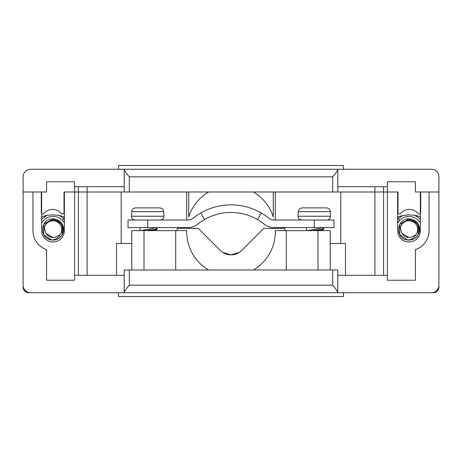 <?xml version="1.0" encoding="UTF-8"?>
<svg xmlns="http://www.w3.org/2000/svg" width="462" height="462" viewBox="0 0 462 462"><rect width="100%" height="100%" fill="white"/><g stroke="black" fill="none" stroke-linecap="round" stroke-linejoin="round"><path stroke-width="0.69" d="M337.791 186.694L387.399 186.694L387.399 280.232L415.419 280.232L415.419 249.63A20.068 20.068 0 0 0 429.054 230.619L429.054 191.996L438.9 191.996L438.9 285.152A7.571 7.571 0 0 1 431.329 292.729L337.035 292.729L337.791 292.729L337.791 280.232L337.791 292.729L30.671 292.729A7.571 7.571 0 0 1 23.1 285.152L23.1 191.996L32.946 191.996L32.946 230.619A20.068 20.068 0 0 0 46.581 249.63L46.581 280.232L74.601 280.232L74.601 186.694L124.209 186.694M42.036 233.529A11.359 11.359 0 0 1 41.655 230.619A11.359 11.359 0 0 0 53.014 241.984A11.359 11.359 0 0 0 64.38 230.619L64.38 191.996L78.39 191.996L63.999 191.996L63.999 212.48A1.513 1.513 0 0 1 61.325 213.456A11.359 11.359 0 0 0 43.948 213.456A1.513 1.513 0 0 1 41.28 212.48L41.28 191.996M41.655 230.619L41.655 191.996M420.345 191.996L420.345 230.619A11.359 11.359 0 0 1 408.986 241.984A11.359 11.359 0 0 1 397.62 230.619L397.62 191.996L374.901 191.996L397.62 191.996M87.099 275.306L87.099 191.996L78.39 191.996L124.209 191.996L124.209 169.271L30.671 169.271A7.571 7.571 0 0 0 23.1 176.848L23.1 191.996L46.581 191.996L46.581 181.768L74.601 181.768L74.601 186.694M387.399 275.306L337.791 275.306M124.209 275.306L74.601 275.306M131.785 270.004L131.785 230.619L186.694 230.619L186.694 231.757A44.306 44.306 0 0 0 208.633 270.004M131.785 243.497L116.522 243.497L116.522 275.306M345.478 275.306L345.478 243.497L330.214 243.497M253.367 270.004A44.306 44.306 0 0 0 275.306 231.757L275.306 230.619L330.214 230.619L330.214 270.004M186.694 228.349L186.694 227.593M186.694 220.016L186.694 191.996M275.306 191.996L275.306 220.016M275.306 227.593L275.306 228.349M374.901 275.306L374.901 191.996L124.209 191.996M124.209 292.729L124.965 292.729L124.209 292.729L124.209 270.004L337.791 270.004L337.791 280.232M23.1 191.996L23.1 287.046A5.683 5.683 0 0 0 28.783 292.729L38.629 292.729M423.371 292.729L433.217 292.729A5.683 5.683 0 0 0 438.9 287.046L438.9 191.996L415.419 191.996L415.419 181.768L387.399 181.768L387.399 186.694M124.965 292.729L337.035 292.729M383.61 275.306L383.61 186.694M78.39 275.306L78.39 186.694M420.345 230.619A11.359 11.359 0 0 1 419.964 233.529M62.497 220.495L64.38 217.238M64.38 221.535L63.381 221.535M397.62 221.535L398.619 221.535M399.503 220.495L397.62 217.238M118.532 292.729L118.532 296.512L343.468 296.512L343.468 292.729M175.71 230.619L175.71 270.004M286.29 230.619L286.29 270.004M129.32 270.004L129.32 285.152C126.611 288.242 124.907 290.627 124.209 292.313M129.32 285.152L332.68 285.152C335.389 288.242 337.093 290.627 337.791 292.313M420.72 191.996L420.72 212.48A1.513 1.513 0 0 1 418.052 213.456A11.359 11.359 0 0 0 400.675 213.456A1.513 1.513 0 0 1 398.001 212.48L398.001 191.996M64.38 191.996L63.999 191.996M124.209 169.271L337.791 169.271L337.791 181.768L337.791 169.271L431.329 169.271A7.571 7.571 0 0 1 438.9 176.848L438.9 191.996M188.721 191.996L188.721 216.99A44.306 44.306 0 0 1 208.633 191.996M253.367 191.996A44.306 44.306 0 0 1 273.279 216.99L273.279 191.996M87.099 186.694L87.099 191.996M374.901 186.694L374.901 191.996M343.468 169.271L343.468 165.488L118.532 165.488L118.532 169.271M337.791 191.996L337.791 181.768M332.68 191.996L332.68 176.848C335.389 173.758 337.093 171.373 337.791 169.687M332.68 176.848L129.32 176.848C126.611 173.758 124.907 171.373 124.209 169.687M420.345 216.77A34.084 34.084 0 0 0 397.62 217.036M64.38 217.036A34.084 34.084 0 0 0 41.655 216.77M420.345 219.467A15.148 15.148 0 0 0 414.345 215.321M420.345 223.036A13.063 13.063 0 0 0 397.62 223.036M407.189 239.934L407.588 239.997A10.603 10.603 0 0 0 419.022 226.068A10.603 10.603 0 0 0 408.674 218.884M415.448 237.89L418.168 234.788L418.168 224.185L408.986 218.884L418.168 224.185L418.168 234.788L415.448 237.89L418.168 234.788L418.168 224.185L408.986 218.884L418.168 224.185L418.168 234.788L415.448 237.89L418.168 234.788L418.168 224.185L408.986 218.884L399.803 224.185L399.803 234.788L407.588 239.997L408.986 239.865C412.11 239.287 414.408 237.601 415.881 234.806A8.709 8.709 0 0 0 408.986 220.778A8.709 8.709 0 0 0 400.363 228.245C401.212 223.394 404.088 220.674 408.986 220.085C418.254 219.231 422.817 232.49 415.448 237.89L418.168 234.788L418.168 224.185L408.986 218.884C396.246 218.214 394.733 238.918 407.588 239.997M415.881 234.806L412.04 236.879C407.317 238.305 403.817 236.821 401.547 232.438L400.363 228.245M403.078 215.535A15.148 15.148 0 0 0 398.423 218.624M401.547 232.438L402.056 233.483L408.986 237.485L411.971 236.908L408.986 237.485L402.056 233.483L401.547 232.438L402.056 233.483L408.986 237.485L411.971 236.908L408.986 237.485L402.056 233.483L401.547 232.438L402.056 233.483L408.986 237.485L411.971 236.908L408.986 237.485L402.056 233.483L401.547 232.438L402.056 233.483L408.986 237.485L411.971 236.908M63.577 218.624A15.148 15.148 0 0 0 58.922 215.535M64.38 223.036A13.063 13.063 0 0 0 41.655 223.036M59.483 237.89L62.197 234.788L62.197 224.185L53.014 218.884L62.197 224.185L62.197 234.788L59.483 237.89L62.197 234.788L62.197 224.185L53.014 218.884L43.832 224.185L43.832 234.788L51.623 239.997L53.014 239.865C56.145 239.287 58.443 237.601 59.91 234.806A8.709 8.709 0 0 0 53.014 220.778A8.709 8.709 0 0 0 44.392 228.245C45.247 223.394 48.117 220.674 53.014 220.085C62.289 219.231 66.846 232.49 59.483 237.89L62.197 234.788L62.197 224.185L53.014 218.884L43.832 224.185L43.832 234.788L51.623 239.997A10.603 10.603 0 0 0 63.057 226.068A10.603 10.603 0 0 0 52.703 218.884M51.224 239.934L43.832 234.788L43.832 224.185L53.014 218.884C40.281 218.214 38.768 238.918 51.623 239.997M59.91 234.806L56.075 236.879C51.346 238.305 47.852 236.821 45.582 232.438L44.392 228.245M47.655 215.321A15.148 15.148 0 0 0 41.655 219.467M45.582 232.438L46.09 233.483L53.014 237.485L56 236.908L53.014 237.485L46.09 233.483L45.582 232.438L46.09 233.483L53.014 237.485L56 236.908L53.014 237.485L46.09 233.483L45.582 232.438L46.09 233.483L53.014 237.485L56 236.908L53.014 237.485L46.09 233.483L45.582 232.438L46.09 233.483L53.014 237.485L56 236.908M285.227 230.619A98.926 98.926 0 0 0 284.661 228.349L263.837 228.349L241.765 250.421A15.148 15.148 0 0 1 220.345 250.421L198.273 228.349L177.443 228.349A98.926 98.926 0 0 0 176.882 230.619M231.052 254.857L239.247 252.448L231.052 254.857L222.857 252.448M269.086 218.335A60.591 60.591 0 0 0 192.914 218.335A7.571 7.571 0 0 1 188.155 220.016L147.69 220.016L147.69 227.593L188.155 227.593A15.148 15.148 0 0 0 197.678 224.226A53.014 53.014 0 0 1 264.322 224.226A15.148 15.148 0 0 0 273.845 227.593L334.003 227.593L334.003 220.016L273.845 220.016A7.571 7.571 0 0 1 269.086 218.335M147.69 227.593L127.997 227.593L127.997 220.016L147.69 220.016M257.507 219.548L261.296 212.988M200.704 212.988L204.493 219.548M155.336 227.593L153.095 228.442L140.506 230.619M154.187 229.539L155.018 229.833M156.993 228.869L156.999 229.291L154.62 230.619M150.716 207.9L135.562 207.9C133.229 208.102 131.93 209.367 131.664 211.688L131.404 216.233L163.97 216.233L163.71 211.688C163.45 209.367 162.15 208.102 159.812 207.9L152.61 207.9M155.111 227.333L157.184 228.655L154.4 229.51L145.403 230.619M156.999 229.291L149.168 230.619M131.664 211.688L163.71 211.688C163.45 209.367 162.15 208.102 159.812 207.9L135.562 207.9M142.764 207.9L144.658 207.9M321.962 227.593L319.721 228.442L307.126 230.619M320.807 229.539L321.639 229.833M323.614 228.869L323.625 229.291L321.246 230.619M317.342 207.9L302.188 207.9C299.85 208.102 298.55 209.367 298.29 211.688L298.03 216.233L330.596 216.233L330.336 211.688C330.07 209.367 328.771 208.102 326.438 207.9L319.236 207.9M321.731 227.333L323.804 228.655L321.026 229.51L312.023 230.619M323.625 229.291L315.794 230.619M298.29 211.688L330.336 211.688C330.07 209.367 328.771 208.102 326.438 207.9L302.188 207.9M309.39 207.9L311.284 207.9M144.011 230.619L144.011 270.004M317.989 230.619L317.989 270.004M332.68 285.152L332.68 270.004M129.32 176.848L129.32 191.996M314.31 227.593L314.31 220.016M121.183 191.996L121.183 243.497M340.817 191.996L340.817 243.497M155.336 230.272L155.336 230.619M140.038 227.593L140.038 230.619M163.97 216.233C163.75 218.532 162.485 219.791 160.187 220.016M157.184 228.655L157.184 229.083M131.404 216.233C131.63 218.532 132.894 219.791 135.193 220.016M321.962 230.272L321.962 230.619M306.664 227.593L306.664 230.619M330.596 216.233C330.37 218.532 329.106 219.791 326.807 220.016M323.804 228.655L323.804 229.083M298.03 216.233C298.25 218.532 299.515 219.791 301.813 220.016"/></g></svg>
